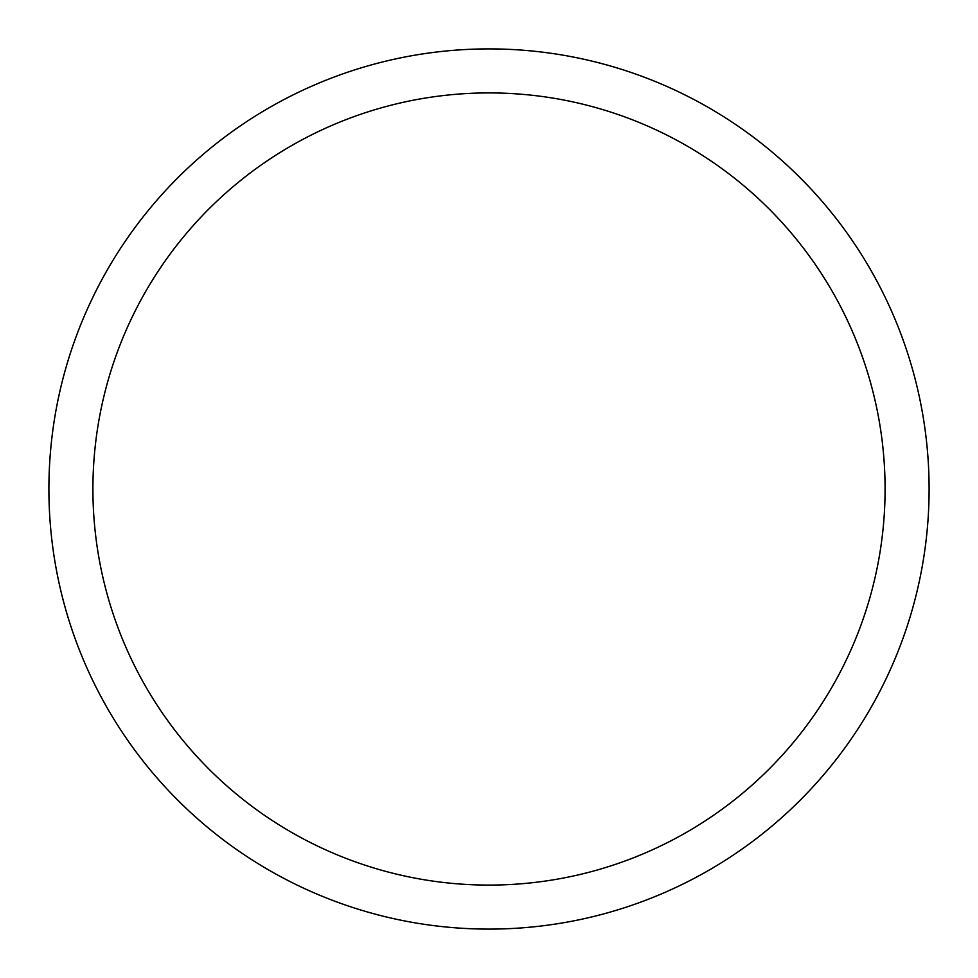 <?xml version="1.0" encoding="UTF-8"?>
<svg xmlns="http://www.w3.org/2000/svg" width="978" height="978" viewBox="0 0 978 978"><rect width="100%" height="100%" fill="white"/><g stroke="black" fill="none" stroke-linecap="round" stroke-linejoin="round"><path stroke-width="1.47" d="M48.9 489A440.1 440.1 0 0 1 709.05 107.861A440.1 440.1 0 0 1 709.05 870.139A440.1 440.1 0 0 1 48.9 489M92.91 489A396.09 396.09 0 0 1 687.045 145.979A396.09 396.09 0 0 1 687.045 832.021A396.09 396.09 0 0 1 92.91 489"/></g></svg>
